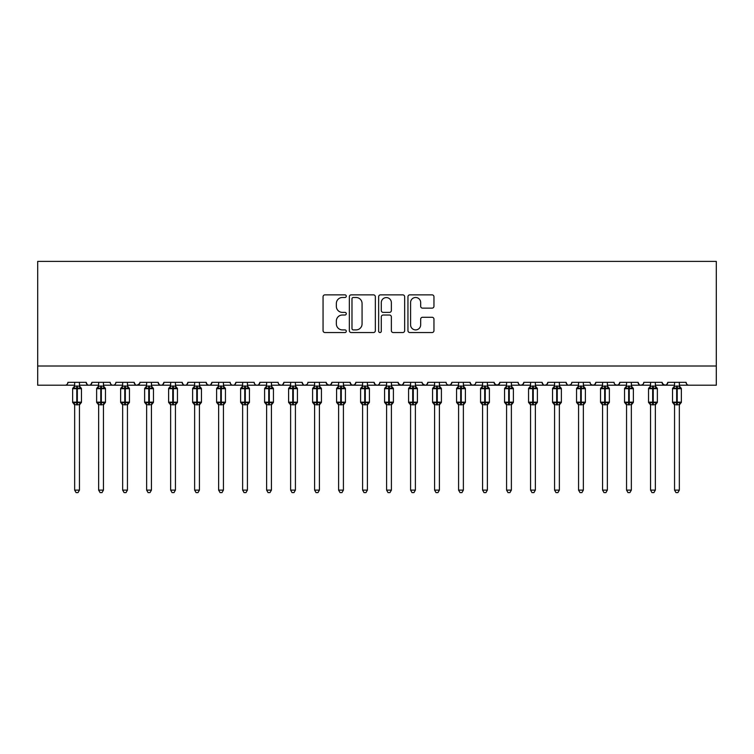 <?xml version="1.0" encoding="UTF-8"?>
<svg xmlns="http://www.w3.org/2000/svg" width="754" height="754" viewBox="0 0 754 754"><rect width="100%" height="100%" fill="white"/><g stroke="black" fill="none" stroke-linecap="round" stroke-linejoin="round"><path stroke-width="1.13" d="M346.284 296.171A1.319 1.319 0 0 0 344.964 294.861L324.946 294.861A1.885 1.885 0 0 0 323.061 296.737L323.061 330.657A1.885 1.885 0 0 0 324.946 332.542L344.964 332.542A1.319 1.319 0 0 0 346.284 331.223A1.319 1.319 0 0 0 344.964 329.903L342.373 329.903A6.032 6.032 0 0 1 336.35 323.871L336.35 321.044A6.032 6.032 0 0 1 342.373 315.021L344.964 315.021A1.319 1.319 0 0 0 346.284 313.702A1.319 1.319 0 0 0 344.964 312.382L342.373 312.382A6.032 6.032 0 0 1 336.35 306.35L336.35 303.523A6.032 6.032 0 0 1 342.373 297.491L344.964 297.491A1.319 1.319 0 0 0 346.284 296.171M432.07 308.141A1.885 1.885 0 0 0 433.955 306.256L433.955 296.737A1.885 1.885 0 0 0 432.07 294.861L409.837 294.861A1.885 1.885 0 0 0 407.952 296.737L407.952 330.657A1.885 1.885 0 0 0 409.837 332.542L432.07 332.542A1.885 1.885 0 0 0 433.955 330.657L433.955 319.168A1.885 1.885 0 0 0 432.07 317.283L422.551 317.283A1.885 1.885 0 0 0 420.666 319.168L420.666 324.861A5.042 5.042 0 0 1 415.624 329.903A5.042 5.042 0 0 1 410.591 324.861L410.591 302.533A5.042 5.042 0 0 1 415.624 297.491A5.042 5.042 0 0 1 420.666 302.533L420.666 306.256A1.885 1.885 0 0 0 422.551 308.141L432.07 308.141M37.7 366.01L716.3 366.01L716.3 261.393L37.7 261.393L37.7 385.209L65.051 385.209C66.578 385.256 67.54 384.304 67.935 382.325L86.173 382.325L87.228 384.549M375.351 296.737A1.885 1.885 0 0 0 373.466 294.861L351.232 294.861A1.885 1.885 0 0 0 349.347 296.737L349.347 330.657A1.885 1.885 0 0 0 351.232 332.542L373.466 332.542A1.885 1.885 0 0 0 375.351 330.657L375.351 296.737M380.534 294.861L402.768 294.861A1.885 1.885 0 0 1 404.653 296.737L404.653 330.657A1.885 1.885 0 0 1 402.768 332.542L393.249 332.542A1.885 1.885 0 0 1 391.364 330.657L391.364 316.906A1.885 1.885 0 0 0 389.479 315.021L383.173 315.021A1.885 1.885 0 0 0 381.288 316.906L381.288 331.223A1.319 1.319 0 0 1 379.969 332.542A1.319 1.319 0 0 1 378.649 331.223L378.649 296.737A1.885 1.885 0 0 1 380.534 294.861M79.453 385.209L89.047 385.209C87.521 385.256 86.559 384.304 86.173 382.325A2.884 2.884 0 0 0 89.047 385.209A2.884 2.884 0 0 0 91.931 382.325L110.169 382.325A2.884 2.884 0 0 0 113.043 385.209A2.884 2.884 0 0 0 115.927 382.325L134.165 382.325A2.884 2.884 0 0 0 137.04 385.209A2.884 2.884 0 0 0 139.924 382.325L158.161 382.325A2.884 2.884 0 0 0 161.036 385.209A2.884 2.884 0 0 0 163.92 382.325L182.157 382.325A2.884 2.884 0 0 0 185.032 385.209A2.884 2.884 0 0 0 187.916 382.325L206.153 382.325A2.884 2.884 0 0 0 209.028 385.209A2.884 2.884 0 0 0 211.912 382.325L230.149 382.325A2.884 2.884 0 0 0 233.024 385.209A2.884 2.884 0 0 0 235.908 382.325L254.145 382.325A2.884 2.884 0 0 0 257.02 385.209A2.884 2.884 0 0 0 259.904 382.325L278.141 382.325A2.884 2.884 0 0 0 281.016 385.209A2.884 2.884 0 0 0 283.9 382.325L302.137 382.325A2.884 2.884 0 0 0 305.012 385.209A2.884 2.884 0 0 0 307.896 382.325L326.133 382.325A2.884 2.884 0 0 0 329.008 385.209A2.884 2.884 0 0 0 331.892 382.325L350.129 382.325A2.884 2.884 0 0 0 353.004 385.209A2.884 2.884 0 0 0 355.888 382.325L374.116 382.325A2.884 2.884 0 0 0 377 385.209A2.884 2.884 0 0 0 379.884 382.325L398.112 382.325A2.884 2.884 0 0 0 400.996 385.209A2.884 2.884 0 0 0 403.871 382.325L422.108 382.325A2.884 2.884 0 0 0 424.992 385.209A2.884 2.884 0 0 0 427.867 382.325L446.104 382.325A2.884 2.884 0 0 0 448.988 385.209A2.884 2.884 0 0 0 451.863 382.325L470.1 382.325A2.884 2.884 0 0 0 472.984 385.209A2.884 2.884 0 0 0 475.859 382.325L494.096 382.325A2.884 2.884 0 0 0 496.98 385.209A2.884 2.884 0 0 0 499.855 382.325L518.092 382.325A2.884 2.884 0 0 0 520.976 385.209A2.884 2.884 0 0 0 523.851 382.325L542.088 382.325A2.884 2.884 0 0 0 544.972 385.209A2.884 2.884 0 0 0 547.847 382.325L566.084 382.325A2.884 2.884 0 0 0 568.968 385.209A2.884 2.884 0 0 0 571.843 382.325L590.08 382.325A2.884 2.884 0 0 0 592.964 385.209A2.884 2.884 0 0 0 595.839 382.325L614.076 382.325A2.884 2.884 0 0 0 616.961 385.209A2.884 2.884 0 0 0 619.835 382.325L638.072 382.325A2.884 2.884 0 0 0 640.957 385.209A2.884 2.884 0 0 0 643.831 382.325L662.069 382.325A2.884 2.884 0 0 0 664.953 385.209A2.884 2.884 0 0 0 667.827 382.325L686.065 382.325L686.602 384.003M667.827 382.325L666.772 384.549M662.069 382.325L663.124 384.549M643.831 382.325L643.294 384.003M631.352 385.209L640.957 385.209C639.43 385.256 638.468 384.304 638.072 382.325L639.128 384.549M619.835 382.325L618.789 384.549L616.961 385.209L615.104 384.531M595.839 382.325L594.793 384.549L592.964 385.209L591.108 384.531M571.843 382.325L571.306 384.003M559.364 385.209L568.968 385.209C567.442 385.256 566.48 384.304 566.084 382.325L567.14 384.549M547.847 382.325L546.801 384.549M535.368 385.209L544.972 385.209C543.446 385.256 542.484 384.304 542.088 382.325L543.144 384.549M523.851 382.325L522.805 384.549M511.372 385.209L520.976 385.209C519.449 385.256 518.488 384.304 518.092 382.325L518.629 384.003M499.855 382.325L498.809 384.549M494.096 382.325L495.152 384.549M470.1 382.325L471.156 384.549M451.863 382.325L450.817 384.549M415.397 385.209L424.992 385.209C426.519 385.256 427.48 384.304 427.867 382.325L426.821 384.549M403.871 382.325L402.825 384.549M398.112 382.325L399.168 384.549M374.116 382.325L375.172 384.549L377 385.209C378.527 385.256 379.488 384.304 379.884 382.325M355.888 382.325L354.832 384.549L353.004 385.209L351.147 384.531M350.129 382.325L351.175 384.549M331.892 382.325L330.836 384.549M326.133 382.325L327.179 384.549M295.417 385.209L305.012 385.209C303.485 385.256 302.524 384.304 302.137 382.325L303.183 384.549M271.421 385.209L281.016 385.209C282.543 385.256 283.504 384.304 283.9 382.325L282.844 384.549M247.425 385.209L257.02 385.209C258.547 385.256 259.508 384.304 259.904 382.325L258.848 384.549M223.429 385.209L233.024 385.209C234.551 385.256 235.512 384.304 235.908 382.325L234.852 384.549M199.433 385.209L209.028 385.209C210.555 385.256 211.516 384.304 211.912 382.325L210.856 384.549M206.153 382.325L207.199 384.549M175.437 385.209L185.032 385.209C186.558 385.256 187.52 384.304 187.916 382.325L186.86 384.549M194.636 385.209L185.032 385.209C183.505 385.256 182.543 384.304 182.157 382.325L183.203 384.549M151.441 385.209L161.036 385.209C162.562 385.256 163.524 384.304 163.92 382.325L162.864 384.549M170.64 385.209L161.036 385.209C159.509 385.256 158.547 384.304 158.161 382.325L159.207 384.549M127.445 385.209L137.04 385.209C135.513 385.256 134.551 384.304 134.165 382.325L135.211 384.549M98.651 385.209L89.047 385.209C90.574 385.256 91.536 384.304 91.931 382.325L90.876 384.549M686.065 382.325A2.884 2.884 0 0 0 688.949 385.209C687.422 385.256 686.46 384.304 686.065 382.325M716.3 366.01L716.3 385.209L679.345 385.209M65.051 385.209C66.588 385.256 67.54 384.304 67.935 382.325A2.884 2.884 0 0 1 65.051 385.209L74.655 385.209M103.449 385.209L113.043 385.209C114.57 385.256 115.532 384.304 115.927 382.325M122.648 385.209L113.043 385.209C111.517 385.256 110.555 384.304 110.169 382.325M146.644 385.209L137.04 385.209L139.613 383.626M218.632 385.209L209.028 385.209L207.18 384.531M242.628 385.209L233.024 385.209C231.497 385.256 230.535 384.304 230.149 382.325M266.624 385.209L257.02 385.209C255.493 385.256 254.532 384.304 254.145 382.325M290.62 385.209L281.016 385.209L279.159 384.531M314.607 385.209L305.012 385.209L306.869 384.531M319.413 385.209L329.008 385.209L330.865 384.531M338.603 385.209L329.008 385.209L326.444 383.626M391.401 385.209L400.996 385.209L402.853 384.531M410.591 385.209L400.996 385.209L398.432 383.626M434.587 385.209L424.992 385.209L422.419 383.626M439.394 385.209L448.988 385.209L450.845 384.531M458.583 385.209L448.988 385.209L447.131 384.531M463.38 385.209L472.984 385.209L474.841 384.531M482.579 385.209L472.984 385.209L471.127 384.531M487.376 385.209L496.98 385.209L499.544 383.626M506.575 385.209L496.98 385.209L494.407 383.626M530.571 385.209L520.976 385.209L522.833 384.531M554.567 385.209L544.972 385.209L546.82 384.531M578.563 385.209L568.968 385.209L570.816 384.531M650.551 385.209L640.957 385.209L642.804 384.531M655.349 385.209L664.953 385.209L666.8 384.531M674.547 385.209L664.953 385.209L662.38 383.626M353.306 297.491A1.319 1.319 0 0 0 351.986 298.81L351.986 328.584A1.319 1.319 0 0 0 353.306 329.903L356.039 329.903A6.032 6.032 0 0 0 362.071 323.871L362.071 303.523A6.032 6.032 0 0 0 356.039 297.491L353.306 297.491M391.364 302.627A5.042 5.042 0 0 0 386.331 297.585A5.042 5.042 0 0 0 381.288 302.627L381.288 310.497A1.885 1.885 0 0 0 383.173 312.382L389.479 312.382A1.885 1.885 0 0 0 391.364 310.497L391.364 302.627M74.655 405.03L72.638 402.146L81.47 402.146L81.47 388.706L80.838 387.81A0.961 0.961 0 0 1 81.47 388.706L72.638 388.706A0.961 0.961 0 0 1 73.27 387.81L72.638 388.706L72.638 402.146A0.961 0.961 0 0 0 73.27 403.051L73.958 402.334L76.767 403.013L80.15 402.334L80.565 402.956A2.111 2.017 0 0 0 79.453 404.728L74.655 404.728A2.111 2.017 0 0 0 73.543 402.956M81.47 402.146A0.961 0.961 0 0 1 80.838 403.051L79.453 405.03L81.47 402.146L81.47 388.706M74.655 386.133L79.453 386.133A2.111 2.017 180 0 0 80.565 387.905L80.15 388.527L77.342 387.848L73.958 388.527L73.543 387.905A2.111 2.017 180 0 0 74.655 386.133L74.655 382.325M74.655 386.227L73.958 388.527L73.543 387.905M79.453 404.709L79.453 490.119L74.655 490.119L74.655 404.709M79.453 382.325L79.453 386.142M79.453 386.227L80.15 388.527M73.958 402.334L74.655 404.625M80.15 402.334L79.453 404.625M79.453 490.119L78.011 492.607L76.097 492.607L74.655 490.119M98.651 405.03L96.635 402.146L105.466 402.146L105.466 388.706L104.834 387.81A0.961 0.961 0 0 1 105.466 388.706L96.635 388.706A0.961 0.961 0 0 1 97.266 387.81L96.635 388.706L96.635 402.146A0.961 0.961 0 0 0 97.266 403.051L97.954 402.334L100.763 403.013L104.146 402.334L104.561 402.956A2.111 2.017 0 0 0 103.449 404.728L98.651 404.728A2.111 2.017 0 0 0 97.539 402.956M105.466 402.146A0.961 0.961 0 0 1 104.834 403.051L103.449 405.03L105.466 402.146L105.466 388.706M98.651 386.133L103.449 386.133A2.111 2.017 180 0 0 104.561 387.905L104.146 388.527L101.338 387.848L97.954 388.527L97.539 387.905A2.111 2.017 180 0 0 98.651 386.133L98.651 382.325M122.648 405.03L120.631 402.146L129.462 402.146L129.462 388.706L128.83 387.81A0.961 0.961 0 0 1 129.462 388.706L120.631 388.706A0.961 0.961 0 0 1 121.262 387.81L120.631 388.706L120.631 402.146A0.961 0.961 0 0 0 121.262 403.051L121.95 402.334L124.759 403.013L128.142 402.334L128.557 402.956A2.111 2.017 0 0 0 127.445 404.728L122.648 404.728A2.111 2.017 0 0 0 121.535 402.956M129.462 402.146A0.961 0.961 0 0 1 128.83 403.051L127.445 405.03L129.462 402.146L129.462 388.706M122.648 386.133L127.445 386.133A2.111 2.017 180 0 0 128.557 387.905L128.142 388.527L125.334 387.848L121.95 388.527L121.535 387.905A2.111 2.017 180 0 0 122.648 386.133L122.648 382.325M146.644 405.03L144.627 402.146L153.458 402.146L153.458 388.706L152.826 387.81A0.961 0.961 0 0 1 153.458 388.706L144.627 388.706A0.961 0.961 0 0 1 145.258 387.81L144.627 388.706L144.627 402.146A0.961 0.961 0 0 0 145.258 403.051L145.946 402.334L148.755 403.013L152.138 402.334L152.553 402.956A2.111 2.017 0 0 0 151.441 404.728L146.644 404.728A2.111 2.017 0 0 0 145.531 402.956M153.458 402.146A0.961 0.961 0 0 1 152.826 403.051L151.441 405.03L153.458 402.146L153.458 388.706M146.644 386.133L151.441 386.133A2.111 2.017 180 0 0 152.553 387.905L152.138 388.527L149.33 387.848L145.946 388.527L145.531 387.905A2.111 2.017 180 0 0 146.644 386.133L146.644 382.325M170.64 405.03L168.623 402.146L177.454 402.146L177.454 388.706L176.822 387.81A0.961 0.961 0 0 1 177.454 388.706L168.623 388.706A0.961 0.961 0 0 1 169.254 387.81L168.623 388.706L168.623 402.146A0.961 0.961 0 0 0 169.254 403.051L169.942 402.334L172.751 403.013L176.134 402.334L176.549 402.956A2.111 2.017 0 0 0 175.437 404.728L170.64 404.728A2.111 2.017 0 0 0 169.527 402.956M177.454 402.146A0.961 0.961 0 0 1 176.822 403.051L175.437 405.03L177.454 402.146L177.454 388.706M170.64 386.133L175.437 386.133A2.111 2.017 180 0 0 176.549 387.905L176.134 388.527L173.326 387.848L169.942 388.527L169.527 387.905A2.111 2.017 180 0 0 170.64 386.133L170.64 382.325M98.651 386.227L97.954 388.527L97.539 387.905M103.449 404.709L103.449 490.119L98.651 490.119L98.651 404.709M103.449 382.325L103.449 386.142M103.449 386.227L104.146 388.527M97.954 402.334L98.651 404.625M104.146 402.334L103.449 404.625M103.449 490.119L102.007 492.607L100.094 492.607L98.651 490.119M122.648 386.227L121.95 388.527L121.535 387.905M127.445 404.709L127.445 490.119L122.648 490.119L122.648 404.709M127.445 382.325L127.445 386.142M127.445 386.227L128.142 388.527M121.95 402.334L122.648 404.625M128.142 402.334L127.445 404.625M127.445 490.119L126.003 492.607L124.09 492.607L122.648 490.119M146.644 386.227L145.946 388.527L145.531 387.905M151.441 404.709L151.441 490.119L146.644 490.119L146.644 404.709M151.441 382.325L151.441 386.142M151.441 386.227L152.138 388.527M145.946 402.334L146.644 404.625M152.138 402.334L151.441 404.625M151.441 490.119L149.999 492.607L148.086 492.607L146.644 490.119M170.63 386.227L169.942 388.527L169.527 387.905M175.437 404.709L175.437 490.119L170.64 490.119L170.64 404.709M175.437 382.325L175.437 386.142M175.437 386.227L176.134 388.527M169.942 402.334L170.63 404.625M176.134 402.334L175.437 404.625M175.437 490.119L173.995 492.607L172.082 492.607L170.64 490.119M194.636 405.03L192.619 402.146L201.45 402.146L201.45 388.706L200.818 387.81A0.961 0.961 0 0 1 201.45 388.706L192.619 388.706A0.961 0.961 0 0 1 193.25 387.81L192.619 388.706L192.619 402.146A0.961 0.961 0 0 0 193.25 403.051L193.938 402.334L196.747 403.013L200.13 402.334L200.536 402.956A2.111 2.017 0 0 0 199.433 404.728L194.636 404.728A2.111 2.017 0 0 0 193.524 402.956M201.45 402.146A0.961 0.961 0 0 1 200.818 403.051L199.433 405.03L201.45 402.146L201.45 388.706M194.636 386.133L199.433 386.133A2.111 2.017 180 0 0 200.536 387.905L200.13 388.527L197.322 387.848L193.938 388.527L193.524 387.905A2.111 2.017 180 0 0 194.636 386.133L194.636 382.325M194.626 386.227L193.938 388.527L193.524 387.905M199.433 404.709L199.433 490.119L194.636 490.119L194.636 404.709M199.433 382.325L199.433 386.142M199.433 386.227L200.13 388.527M193.938 402.334L194.626 404.625M200.13 402.334L199.433 404.625M199.433 490.119L197.991 492.607L196.078 492.607L194.636 490.119M218.632 405.03L216.615 402.146L225.446 402.146L225.446 388.706L224.815 387.81A0.961 0.961 0 0 1 225.446 388.706L216.615 388.706A0.961 0.961 0 0 1 217.246 387.81L216.615 388.706L216.615 402.146A0.961 0.961 0 0 0 217.246 403.051L217.934 402.334L220.743 403.013L224.127 402.334L224.532 402.956A2.111 2.017 0 0 0 223.429 404.728L218.632 404.728A2.111 2.017 0 0 0 217.52 402.956M225.446 402.146A0.961 0.961 0 0 1 224.815 403.051L223.429 405.03L225.446 402.146L225.446 388.706M218.632 386.133L223.429 386.133A2.111 2.017 180 0 0 224.532 387.905L224.127 388.527L221.318 387.848L217.934 388.527L217.52 387.905A2.111 2.017 180 0 0 218.632 386.133L218.632 382.325M218.622 386.227L217.934 388.527L217.52 387.905M223.429 404.709L223.429 490.119L218.632 490.119L218.632 404.709M223.429 382.325L223.429 386.142M223.429 386.227L224.127 388.527M217.934 402.334L218.622 404.625M224.127 402.334L223.429 404.625M223.429 490.119L221.987 492.607L220.064 492.607L218.632 490.119M242.628 405.03L240.611 402.146L249.442 402.146L249.442 388.706L248.811 387.81A0.961 0.961 0 0 1 249.442 388.706L240.611 388.706A0.961 0.961 0 0 1 241.242 387.81L240.611 388.706L240.611 402.146A0.961 0.961 0 0 0 241.242 403.051L241.93 402.334L244.739 403.013L248.123 402.334L248.528 402.956A2.111 2.017 0 0 0 247.425 404.728L242.628 404.728A2.111 2.017 0 0 0 241.516 402.956M249.442 402.146A0.961 0.961 0 0 1 248.811 403.051L247.425 405.03L249.442 402.146L249.442 388.706M242.628 386.133L247.425 386.133A2.111 2.017 180 0 0 248.528 387.905L248.123 388.527L245.314 387.848L241.93 388.527L241.516 387.905A2.111 2.017 180 0 0 242.628 386.133L242.628 382.325M242.618 386.227L241.93 388.527L241.516 387.905M247.425 404.709L247.425 490.119L242.628 490.119L242.628 404.709M247.425 382.325L247.425 386.142M247.425 386.227L248.123 388.527M241.93 402.334L242.618 404.625M248.123 402.334L247.425 404.625M247.425 490.119L245.983 492.607L244.06 492.607L242.628 490.119M266.624 405.03L264.607 402.146L273.438 402.146L273.438 388.706L272.807 387.81A0.961 0.961 0 0 1 273.438 388.706L264.607 388.706A0.961 0.961 0 0 1 265.238 387.81L264.607 388.706L264.607 402.146A0.961 0.961 0 0 0 265.238 403.051L265.926 402.334L268.735 403.013L272.119 402.334L272.524 402.956A2.111 2.017 0 0 0 271.421 404.728L266.624 404.728A2.111 2.017 0 0 0 265.512 402.956M273.438 402.146A0.961 0.961 0 0 1 272.807 403.051L271.421 405.03L273.438 402.146L273.438 388.706M266.624 386.133L271.421 386.133A2.111 2.017 180 0 0 272.524 387.905L272.119 388.527L269.31 387.848L265.926 388.527L265.512 387.905A2.111 2.017 180 0 0 266.624 386.133L266.624 382.325M266.614 386.227L265.926 388.527L265.512 387.905M271.421 404.709L271.421 490.119L266.624 490.119L266.624 404.709M271.421 382.325L271.421 386.142M271.421 386.227L272.119 388.527M265.926 402.334L266.614 404.625M272.119 402.334L271.421 404.625M271.421 490.119L269.979 492.607L268.056 492.607L266.624 490.119M297.076 387.961A0.961 0.961 0 0 1 297.434 388.706L288.603 388.706A0.961 0.961 0 0 1 289.225 387.81L288.603 388.706L288.603 402.146A0.961 0.961 0 0 0 289.225 403.051L289.922 402.334L292.731 403.013L296.115 402.334L296.52 402.956A2.111 2.017 0 0 0 295.417 404.728L290.62 404.728A2.111 2.017 0 0 0 289.508 402.956M297.434 402.146A0.961 0.961 0 0 1 296.803 403.051L295.417 405.03L297.434 402.146L297.434 388.706L297.434 402.146L293.306 402.146L293.306 387.848L289.922 388.527L289.508 387.905A2.111 2.017 180 0 0 290.62 386.133L295.417 386.133A2.111 2.017 180 0 0 296.52 387.905L296.115 388.527L293.306 387.848L293.306 385.944M290.61 386.227L289.922 388.527L289.508 387.905M295.417 404.709L295.417 490.119L290.62 490.119L290.62 404.709M295.417 382.325L295.417 386.142M290.62 382.325L290.62 386.142M295.417 386.227L296.115 388.527M289.922 402.334L290.61 404.625M296.115 402.334L295.417 404.625M295.417 490.119L293.975 492.607L292.052 492.607L290.62 490.119M314.607 405.03L312.599 402.146L321.43 402.146L321.43 388.706L320.799 387.81A0.961 0.961 0 0 1 321.43 388.706L312.599 388.706A0.961 0.961 0 0 1 313.221 387.81L312.599 388.706L312.599 402.146A0.961 0.961 0 0 0 313.221 403.051L313.918 402.334L316.727 403.013L320.111 402.334L320.516 402.956A2.111 2.017 0 0 0 319.413 404.728L314.607 404.728A2.111 2.017 0 0 0 313.504 402.956M321.43 402.146A0.961 0.961 0 0 1 320.799 403.051L319.413 405.03L321.43 402.146L321.43 388.706M314.607 386.133L319.413 386.133A2.111 2.017 180 0 0 320.516 387.905L320.111 388.527L317.302 387.848L313.918 388.527L313.504 387.905A2.111 2.017 180 0 0 314.607 386.133L314.607 382.325M314.607 386.227L313.918 388.527L313.504 387.905M319.413 404.709L319.413 490.119L314.607 490.119L314.607 404.709M319.413 382.325L319.413 386.142M319.413 386.227L320.111 388.527M313.918 402.334L314.607 404.625M320.111 402.334L319.413 404.625M319.413 490.119L317.971 492.607L316.049 492.607L314.607 490.119M338.603 405.03L336.595 402.146L345.426 402.146L345.426 388.706L344.795 387.81A0.961 0.961 0 0 1 345.426 388.706L336.595 388.706A0.961 0.961 0 0 1 337.217 387.81L336.595 388.706L336.595 402.146A0.961 0.961 0 0 0 337.217 403.051L337.915 402.334L340.714 403.013L344.107 402.334L344.512 402.956A2.111 2.017 0 0 0 343.409 404.728L338.603 404.728A2.111 2.017 0 0 0 337.5 402.956M345.426 402.146A0.961 0.961 0 0 1 344.795 403.051L343.409 405.03L345.426 402.146L345.426 388.706M338.603 386.133L343.409 386.133A2.111 2.017 180 0 0 344.512 387.905L344.107 388.527L341.298 387.848L337.915 388.527L337.5 387.905A2.111 2.017 180 0 0 338.603 386.133L338.603 382.325M338.603 386.227L337.915 388.527L337.5 387.905M343.409 404.709L343.409 490.119L338.603 490.119L338.603 404.709M343.409 382.325L343.409 386.142M343.409 386.227L344.107 388.527M337.915 402.334L338.603 404.625M344.107 402.334L343.409 404.625M343.409 490.119L341.967 492.607L340.045 492.607L338.603 490.119M362.599 405.03L360.591 402.146L369.413 402.146L369.413 388.706L368.791 387.81A0.961 0.961 0 0 1 369.413 388.706L360.591 388.706A0.961 0.961 0 0 1 361.213 387.81L360.591 388.706L360.591 402.146A0.961 0.961 0 0 0 361.213 403.051L361.911 402.334L364.71 403.013L368.093 402.334L368.508 402.956A2.111 2.017 0 0 0 367.405 404.728L362.599 404.728A2.111 2.017 0 0 0 361.496 402.956M369.413 402.146A0.961 0.961 0 0 1 368.791 403.051L367.405 405.03L369.413 402.146L369.413 388.706M362.599 386.133L367.405 386.133A2.111 2.017 180 0 0 368.508 387.905L368.093 388.527L365.294 387.848L361.911 388.527L361.496 387.905A2.111 2.017 180 0 0 362.599 386.133L362.599 382.325M362.599 386.227L361.911 388.527L361.496 387.905M367.405 404.709L367.405 490.119L362.599 490.119L362.599 404.709M367.405 382.325L367.405 386.142M367.405 386.227L368.093 388.527M361.911 402.334L362.599 404.625M368.093 402.334L367.405 404.625M367.405 490.119L365.963 492.607L364.041 492.607L362.599 490.119M386.595 405.03L384.587 402.146L393.409 402.146L393.409 388.706L392.787 387.81A0.961 0.961 0 0 1 393.409 388.706L384.587 388.706A0.961 0.961 0 0 1 385.209 387.81L384.587 388.706L384.587 402.146A0.961 0.961 0 0 0 385.209 403.051L385.907 402.334L388.706 403.013L392.089 402.334L392.504 402.956A2.111 2.017 0 0 0 391.401 404.728L386.595 404.728A2.111 2.017 0 0 0 385.492 402.956M393.409 402.146A0.961 0.961 0 0 1 392.787 403.051L391.401 405.03L393.409 402.146L393.409 388.706M386.595 386.133L391.401 386.133A2.111 2.017 180 0 0 392.504 387.905L392.089 388.527L389.29 387.848L385.907 388.527L385.492 387.905A2.111 2.017 180 0 0 386.595 386.133L386.595 382.325M386.595 386.227L385.907 388.527L385.492 387.905M391.401 404.709L391.401 490.119L386.595 490.119L386.595 404.709M391.401 382.325L391.401 386.142M391.401 386.227L392.089 388.527M385.907 402.334L386.595 404.625M392.089 402.334L391.401 404.625M391.401 490.119L389.959 492.607L388.037 492.607L386.595 490.119M417.056 387.961A0.961 0.961 0 0 1 417.405 388.706L408.574 388.706A0.961 0.961 0 0 1 409.205 387.81L408.574 388.706L408.574 402.146A0.961 0.961 0 0 0 409.205 403.051L409.893 402.334L412.702 403.013L416.085 402.334L416.5 402.956A2.111 2.017 0 0 0 415.397 404.728L410.591 404.728A2.111 2.017 0 0 0 409.488 402.956M417.405 402.146A0.961 0.961 0 0 1 416.783 403.051L415.397 405.03L417.405 402.146L417.405 388.706L417.405 402.146L413.286 402.146L413.286 387.848L409.893 388.527L409.488 387.905A2.111 2.017 180 0 0 410.591 386.133L415.397 386.133A2.111 2.017 180 0 0 416.5 387.905L416.085 388.527L413.286 387.848L413.286 385.944M410.591 386.227L409.893 388.527L409.488 387.905M415.397 404.709L415.397 490.119L410.591 490.119L410.591 404.709M415.397 382.325L415.397 386.142M410.591 382.325L410.591 386.142M415.397 386.227L416.085 388.527M409.893 402.334L410.591 404.625M416.085 402.334L415.397 404.625M415.397 490.119L413.955 492.607L412.033 492.607L410.591 490.119M434.587 405.03L432.57 402.146L441.401 402.146L441.401 388.706L440.779 387.81A0.961 0.961 0 0 1 441.401 388.706L432.57 388.706A0.961 0.961 0 0 1 433.201 387.81L432.57 388.706L432.57 402.146A0.961 0.961 0 0 0 433.201 403.051L433.889 402.334L436.698 403.013L440.082 402.334L440.496 402.956A2.111 2.017 0 0 0 439.394 404.728L434.587 404.728A2.111 2.017 0 0 0 433.484 402.956M441.401 402.146A0.961 0.961 0 0 1 440.779 403.051L439.394 405.03L441.401 402.146L441.401 388.706M434.587 386.133L439.394 386.133A2.111 2.017 180 0 0 440.496 387.905L440.082 388.527L437.273 387.848L433.889 388.527L433.484 387.905A2.111 2.017 180 0 0 434.587 386.133L434.587 382.325M434.587 386.227L433.889 388.527L433.484 387.905M439.394 404.709L439.394 490.119L434.587 490.119L434.587 404.709M439.394 382.325L439.394 386.142M439.394 386.227L440.082 388.527M433.889 402.334L434.587 404.625M440.082 402.334L439.394 404.625M439.394 490.119L437.951 492.607L436.029 492.607L434.587 490.119M458.583 405.03L456.566 402.146L465.397 402.146L465.397 388.706L464.775 387.81A0.961 0.961 0 0 1 465.397 388.706L456.566 388.706A0.961 0.961 0 0 1 457.197 387.81L456.566 388.706L456.566 402.146A0.961 0.961 0 0 0 457.197 403.051L457.885 402.334L460.694 403.013L464.078 402.334L464.492 402.956A2.111 2.017 0 0 0 463.38 404.728L458.583 404.728A2.111 2.017 0 0 0 457.48 402.956M465.397 402.146A0.961 0.961 0 0 1 464.775 403.051L463.38 405.03L465.397 402.146L465.397 388.706M458.583 386.133L463.38 386.133A2.111 2.017 180 0 0 464.492 387.905L464.078 388.527L461.269 387.848L457.885 388.527L457.48 387.905A2.111 2.017 180 0 0 458.583 386.133L458.583 382.325M482.579 405.03L480.562 402.146L489.393 402.146L489.393 388.706L488.762 387.81A0.961 0.961 0 0 1 489.393 388.706L480.562 388.706A0.961 0.961 0 0 1 481.193 387.81L480.562 388.706L480.562 402.146A0.961 0.961 0 0 0 481.193 403.051L481.881 402.334L484.69 403.013L488.074 402.334L488.488 402.956A2.111 2.017 0 0 0 487.376 404.728L482.579 404.728A2.111 2.017 0 0 0 481.476 402.956M489.393 402.146A0.961 0.961 0 0 1 488.762 403.051L487.376 405.03L489.393 402.146L489.393 388.706M482.579 386.133L487.376 386.133A2.111 2.017 180 0 0 488.488 387.905L488.074 388.527L485.265 387.848L481.881 388.527L481.476 387.905A2.111 2.017 180 0 0 482.579 386.133L482.579 382.325M506.575 405.03L504.558 402.146L513.389 402.146L513.389 388.706L512.758 387.81A0.961 0.961 0 0 1 513.389 388.706L504.558 388.706A0.961 0.961 0 0 1 505.189 387.81L504.558 388.706L504.558 402.146A0.961 0.961 0 0 0 505.189 403.051L505.877 402.334L508.686 403.013L512.07 402.334L512.484 402.956A2.111 2.017 0 0 0 511.372 404.728L506.575 404.728A2.111 2.017 0 0 0 505.472 402.956M513.389 402.146A0.961 0.961 0 0 1 512.758 403.051L511.372 405.03L513.389 402.146L513.389 388.706M506.575 386.133L511.372 386.133A2.111 2.017 180 0 0 512.484 387.905L512.07 388.527L509.261 387.848L505.877 388.527L505.472 387.905A2.111 2.017 180 0 0 506.575 386.133L506.575 382.325M537.036 387.961A0.961 0.961 0 0 1 537.385 388.706L528.554 388.706A0.961 0.961 0 0 1 529.185 387.81L528.554 388.706L528.554 402.146A0.961 0.961 0 0 0 529.185 403.051L529.874 402.334L532.682 403.013L536.066 402.334L536.48 402.956A2.111 2.017 0 0 0 535.368 404.728L530.571 404.728A2.111 2.017 0 0 0 529.468 402.956M537.385 402.146A0.961 0.961 0 0 1 536.754 403.051L535.368 405.03L537.385 402.146L537.385 388.706L537.385 402.146L533.257 402.146L533.257 387.848L529.874 388.527L529.185 387.81L530.571 385.822M530.571 382.325L530.571 386.227L535.368 386.133A2.111 2.017 180 0 0 536.48 387.905L536.066 388.527L533.257 387.848L533.257 385.944M559.364 382.325L559.364 386.142A2.111 2.017 180 0 0 560.476 387.905L560.062 388.527L557.253 387.848L553.87 388.527L553.182 387.81A0.961 0.961 0 0 0 552.55 388.706L552.55 402.146L553.182 403.051L552.55 402.146L561.381 402.146L561.381 388.706L560.75 387.81A0.961 0.961 0 0 1 561.381 388.706L552.55 388.706L552.55 402.146A0.961 0.961 0 0 0 553.182 403.051L553.87 402.334L556.678 403.013L560.062 402.334L560.476 402.956A2.111 2.017 0 0 0 559.364 404.728L554.567 404.728A2.111 2.017 0 0 0 553.464 402.956M561.381 402.146A0.961 0.961 0 0 1 560.75 403.051L559.364 405.03L561.381 402.146L561.381 388.706M554.567 382.325L554.567 386.227L559.364 386.133M583.36 382.325L583.36 386.142A2.111 2.017 180 0 0 584.473 387.905L584.058 388.527L581.249 387.848L577.866 388.527L577.178 387.81A0.961 0.961 0 0 0 576.546 388.706L576.546 402.146L577.178 403.051L576.546 402.146L585.377 402.146L585.377 388.706L584.746 387.81A0.961 0.961 0 0 1 585.377 388.706L576.546 388.706L576.546 402.146A0.961 0.961 0 0 0 577.178 403.051L577.866 402.334L580.674 403.013L584.058 402.334L584.473 402.956A2.111 2.017 0 0 0 583.36 404.728L578.563 404.728A2.111 2.017 0 0 0 577.451 402.956M585.377 402.146A0.961 0.961 0 0 1 584.746 403.051L583.36 405.03L585.377 402.146L585.377 388.706M578.563 382.325L578.563 386.227L583.36 386.133M600.542 402.146L601.174 403.051L600.542 402.146L609.373 402.146L609.373 388.706L608.742 387.81A0.961 0.961 0 0 1 609.373 388.706L600.542 388.706A0.961 0.961 0 0 1 601.174 387.81L600.542 388.706L600.542 402.146A0.961 0.961 0 0 0 601.174 403.051L601.862 402.334L604.67 403.013L608.054 402.334L608.469 402.956A2.111 2.017 0 0 0 607.356 404.728L602.559 404.728A2.111 2.017 0 0 0 601.447 402.956M609.373 402.146A0.961 0.961 0 0 1 608.742 403.051L607.356 405.03L609.373 402.146L609.373 388.706M602.559 382.325L602.559 386.227L607.356 386.133A2.111 2.017 180 0 0 608.469 387.905L608.054 388.527L605.245 387.848L601.862 388.527L601.174 387.81L602.559 385.822M633.021 387.961A0.961 0.961 0 0 1 633.369 388.706L624.538 388.706L624.538 402.146A0.961 0.961 0 0 0 625.17 403.051L625.858 402.334L628.666 403.013L632.05 402.334L632.465 402.956A2.111 2.017 0 0 0 631.352 404.728L626.555 404.728A2.111 2.017 0 0 0 625.443 402.956M633.369 402.146A0.961 0.961 0 0 1 632.738 403.051L631.352 405.03L633.369 402.146L633.369 388.706L633.369 402.146L629.241 402.146L629.241 387.848L625.858 388.527L625.17 387.81A0.961 0.961 0 0 0 624.538 388.706L626.555 385.822M626.555 382.325L626.555 386.227L631.352 386.133A2.111 2.017 180 0 0 632.465 387.905L632.05 388.527L629.241 387.848L629.241 385.944M648.534 402.146L649.166 403.051L648.534 402.146L657.365 402.146L657.365 388.706L656.734 387.81A0.961 0.961 0 0 1 657.365 388.706L648.534 388.706A0.961 0.961 0 0 1 649.166 387.81L648.534 388.706L648.534 402.146A0.961 0.961 0 0 0 649.166 403.051L649.854 402.334L652.662 403.013L656.046 402.334L656.461 402.956A2.111 2.017 0 0 0 655.349 404.728L650.551 404.728A2.111 2.017 0 0 0 649.439 402.956M657.365 402.146A0.961 0.961 0 0 1 656.734 403.051L655.349 405.03L657.365 402.146L657.365 388.706M650.551 382.325L650.551 386.227L655.349 386.133A2.111 2.017 180 0 0 656.461 387.905L656.046 388.527L653.237 387.848L649.854 388.527L649.166 387.81L650.551 385.822M458.583 386.227L457.885 388.527L457.48 387.905M463.38 404.709L463.38 490.119L458.583 490.119L458.583 404.709M463.38 382.325L463.38 386.142M463.39 386.227L464.078 388.527M457.885 402.334L458.583 404.625M464.078 402.334L463.39 404.625M463.38 490.119L461.948 492.607L460.025 492.607L458.583 490.119M482.579 386.227L481.881 388.527L481.476 387.905M487.376 404.709L487.376 490.119L482.579 490.119L482.579 404.709M487.376 382.325L487.376 386.142M487.386 386.227L488.074 388.527M481.881 402.334L482.579 404.625M488.074 402.334L487.386 404.625M487.376 490.119L485.944 492.607L484.021 492.607L482.579 490.119M506.575 386.227L505.877 388.527L505.472 387.905M511.372 404.709L511.372 490.119L506.575 490.119L506.575 404.709M511.372 382.325L511.372 386.142M511.382 386.227L512.07 388.527M505.877 402.334L506.575 404.625M512.07 402.334L511.382 404.625M511.372 490.119L509.94 492.607L508.017 492.607L506.575 490.119M530.571 386.227L529.874 388.527L529.468 387.905A2.111 2.017 180 0 0 530.571 386.133M535.368 404.709L535.368 490.119L530.571 490.119L530.571 404.709M535.368 382.325L535.368 386.142M535.378 386.227L536.066 388.527M529.874 402.334L530.571 404.625M536.066 402.334L535.378 404.625M535.368 490.119L533.936 492.607L532.013 492.607L530.571 490.119M554.567 386.227L553.87 388.527L553.464 387.905A2.111 2.017 180 0 0 554.567 386.133M559.364 404.709L559.364 490.119L554.567 490.119L554.567 404.709M559.374 386.227L560.062 388.527M553.87 402.334L554.567 404.625M560.062 402.334L559.374 404.625M559.364 490.119L557.922 492.607L556.009 492.607L554.567 490.119M578.563 386.227L577.866 388.527L577.451 387.905A2.111 2.017 180 0 0 578.563 386.133M583.36 404.709L583.36 490.119L578.563 490.119L578.563 404.709M583.37 386.227L584.058 388.527M577.866 402.334L578.563 404.625M584.058 402.334L583.37 404.625M583.36 490.119L581.918 492.607L580.005 492.607L578.563 490.119M602.559 386.227L601.862 388.527L601.447 387.905A2.111 2.017 180 0 0 602.559 386.133M607.356 404.709L607.356 490.119L602.559 490.119L602.559 404.709M607.356 382.325L607.356 386.142M607.356 386.227L608.054 388.527M601.862 402.334L602.559 404.625M608.054 402.334L607.356 404.625M607.356 490.119L605.914 492.607L604.001 492.607L602.559 490.119M626.555 386.227L625.858 388.527L625.443 387.905A2.111 2.017 180 0 0 626.555 386.133M631.352 404.709L631.352 490.119L626.555 490.119L626.555 404.709M631.352 382.325L631.352 386.142M631.352 386.227L632.05 388.527M625.858 402.334L626.555 404.625M632.05 402.334L631.352 404.625M631.352 490.119L629.91 492.607L627.997 492.607L626.555 490.119M650.551 386.227L649.854 388.527L649.439 387.905A2.111 2.017 180 0 0 650.551 386.133M655.349 404.709L655.349 490.119L650.551 490.119L650.551 404.709M655.349 382.325L655.349 386.142M655.349 386.227L656.046 388.527M649.854 402.334L650.551 404.625M656.046 402.334L655.349 404.625M655.349 490.119L653.906 492.607L651.993 492.607L650.551 490.119M679.345 382.325L679.345 386.142A2.111 2.017 180 0 0 680.457 387.905L680.042 388.527L677.233 387.848L673.85 388.527L673.162 387.81A0.961 0.961 0 0 0 672.53 388.706L672.53 402.146L673.162 403.051L672.53 402.146L681.362 402.146L681.362 388.706L680.73 387.81A0.961 0.961 0 0 1 681.362 388.706L672.53 388.706L672.53 402.146A0.961 0.961 0 0 0 673.162 403.051L673.85 402.334L676.658 403.013L680.042 402.334L680.457 402.956A2.111 2.017 0 0 0 679.345 404.728L674.547 404.728A2.111 2.017 0 0 0 673.435 402.956M681.362 402.146A0.961 0.961 0 0 1 680.73 403.051L679.345 405.03L681.362 402.146L681.362 388.706M674.547 382.325L674.547 386.227L679.345 386.133M674.547 386.227L673.85 388.527L673.435 387.905A2.111 2.017 180 0 0 674.547 386.133M679.345 404.709L679.345 490.119L674.547 490.119L674.547 404.709M679.345 386.227L680.042 388.527M673.85 402.334L674.547 404.625M680.042 402.334L679.345 404.625M679.345 490.119L677.903 492.607L675.989 492.607L674.547 490.119M76.767 385.944L76.767 404.907M77.342 404.907L77.342 385.944M100.763 385.944L100.763 404.907M101.338 404.907L101.338 385.944M124.759 385.944L124.759 404.907M125.334 404.907L125.334 385.944M148.755 385.944L148.755 404.907M149.33 404.907L149.33 385.944M172.751 385.944L172.751 404.907M173.326 404.907L173.326 385.944M196.747 385.944L196.747 404.907M197.322 404.907L197.322 385.944M220.743 385.944L220.743 404.907M221.318 404.907L221.318 385.944M244.739 385.944L244.739 404.907M245.314 404.907L245.314 385.944M268.735 385.944L268.735 404.907M269.31 404.907L269.31 385.944M292.731 385.944L292.731 404.907M290.62 405.03L288.603 402.146L293.306 402.146L293.306 404.907M316.727 385.944L316.727 404.907M317.302 404.907L317.302 385.944M340.714 385.944L340.714 404.907M341.298 404.907L341.298 385.944M364.71 385.944L364.71 404.907M365.294 404.907L365.294 385.944M388.706 385.944L388.706 404.907M389.29 404.907L389.29 385.944M412.702 385.944L412.702 404.907M410.591 405.03L408.574 402.146L413.286 402.146L413.286 404.907M436.698 385.944L436.698 404.907M437.273 404.907L437.273 385.944M460.694 385.944L460.694 404.907M461.269 404.907L461.269 385.944M484.69 385.944L484.69 404.907M485.265 404.907L485.265 385.944M508.686 385.944L508.686 404.907M509.261 404.907L509.261 385.944M532.682 385.944L532.682 404.907M528.554 402.146L529.185 403.051L528.554 402.146L533.257 402.146L533.257 404.907M556.678 385.944L556.678 404.907M557.253 404.907L557.253 385.944M580.674 385.944L580.674 404.907M581.249 404.907L581.249 385.944M604.67 385.944L604.67 404.907M605.245 404.907L605.245 385.944M628.666 385.944L628.666 404.907M624.538 388.706L624.538 402.146L625.17 403.051L624.538 402.146L629.241 402.146L629.241 404.907M652.662 385.944L652.662 404.907M653.237 404.907L653.237 385.944M676.658 385.944L676.658 404.907M677.233 404.907L677.233 385.944M343.409 385.209L362.599 385.209M367.405 385.209L386.595 385.209M583.36 385.209L602.559 385.209M607.356 385.209L626.555 385.209M73.27 387.81L74.655 385.822M80.838 387.81L79.453 385.822M97.266 387.81L98.651 385.822M104.834 387.81L103.449 385.822M121.262 387.81L122.648 385.822M128.83 387.81L127.445 385.822M145.258 387.81L146.644 385.822M152.826 387.81L151.441 385.822M169.254 387.81L170.64 385.822M176.822 387.81L175.437 385.822M193.25 387.81L194.636 385.822M200.818 387.81L199.433 385.822M217.246 387.81L218.632 385.822M224.815 387.81L223.429 385.822M241.242 387.81L242.628 385.822M248.811 387.81L247.425 385.822M265.238 387.81L266.624 385.822M272.807 387.81L271.421 385.822M295.417 385.822L297.434 388.706M289.225 387.81L290.62 385.822M313.221 387.81L314.607 385.822M320.799 387.81L319.413 385.822M337.217 387.81L338.603 385.822M344.795 387.81L343.409 385.822M361.213 387.81L362.599 385.822M368.791 387.81L367.405 385.822M385.209 387.81L386.595 385.822M392.787 387.81L391.401 385.822M415.397 385.822L417.405 388.706M409.205 387.81L410.591 385.822M433.201 387.81L434.587 385.822M440.779 387.81L439.394 385.822M554.567 385.822L552.55 388.706M578.563 385.822L576.546 388.706M457.197 387.81L458.583 385.822M464.775 387.81L463.38 385.822M481.193 387.81L482.579 385.822M488.762 387.81L487.376 385.822M505.189 387.81L506.575 385.822M512.758 387.81L511.372 385.822M535.368 385.822L537.385 388.706M529.185 403.051L530.571 405.03M560.75 387.81L559.364 385.822M553.182 403.051L554.567 405.03M584.746 387.81L583.36 385.822M577.178 403.051L578.563 405.03M608.742 387.81L607.356 385.822M601.174 403.051L602.559 405.03M631.352 385.822L633.369 388.706M625.17 403.051L626.555 405.03M656.734 387.81L655.349 385.822M649.166 403.051L650.551 405.03M674.547 385.822L672.53 388.706M680.73 387.81L679.345 385.822M673.162 403.051L674.547 405.03"/></g></svg>
